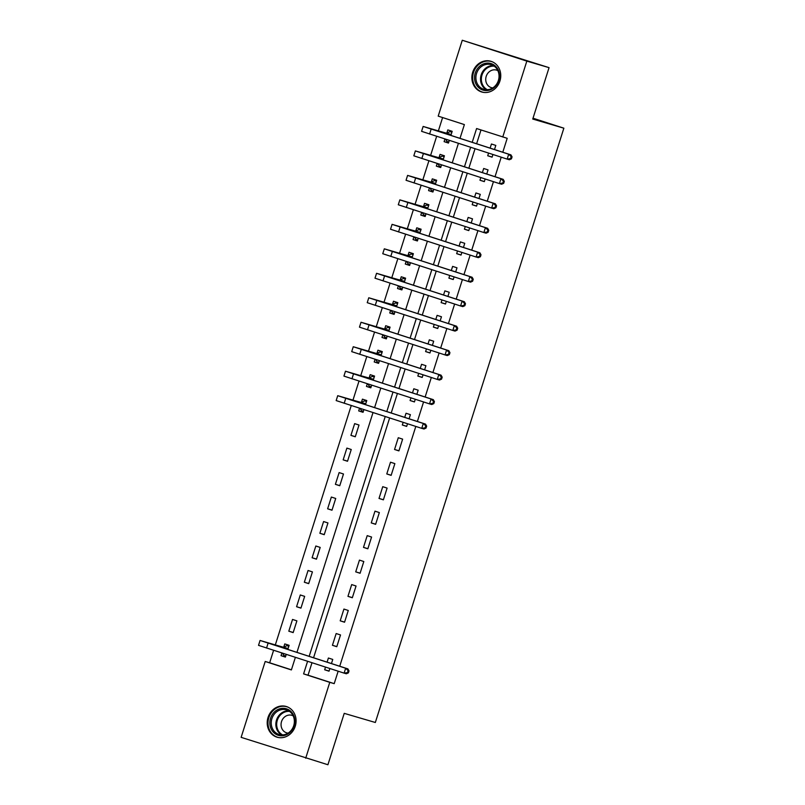 <?xml version="1.0" encoding="UTF-8"?>
<svg xmlns="http://www.w3.org/2000/svg" width="805" height="805" viewBox="0 0 805 805"><rect width="100%" height="100%" fill="white"/><g stroke="black" fill="none" stroke-linecap="round" stroke-linejoin="round"><path stroke-width="1.21" d="M499.925 81.033A16.03 14.299 106.4 0 1 481.803 92.012A16.03 14.299 106.4 0 1 472.706 72.229A16.03 14.299 106.4 0 1 490.829 61.261A16.03 14.299 106.4 0 1 499.925 81.033M295.254 726.241A16.03 14.299 106.4 0 1 277.131 737.219A16.03 14.299 106.4 0 1 268.035 717.446A16.03 14.299 106.4 0 1 286.157 706.468A16.03 14.299 106.4 0 1 295.254 726.241M459.987 138.4L464.374 124.594L438.202 116.131L462.271 40.25L549.05 67.65L532.749 119.049L563.862 128.186L375.341 722.488L344.228 713.351L327.917 764.75L241.138 737.35L265.207 661.479L291.38 669.931L295.365 657.373M273.599 650.329L269.655 662.777L265.207 661.479M442.609 117.55L438.383 130.873M436.652 136.317L430.615 155.355M428.894 160.799L422.846 179.827M421.126 185.271L415.088 204.309M413.357 209.753L407.32 228.781M405.599 234.225L399.562 253.263M397.831 258.707L391.794 277.735M390.063 283.179L384.025 302.217M382.305 307.661L376.267 326.689M374.536 332.133L368.499 351.171M366.768 356.615L360.731 375.643M359.01 381.087L352.972 400.125M351.242 405.569L275.32 644.896M269.655 662.777L291.42 669.82M281.891 653.016L281.046 655.673L285.403 657.081L286.248 654.425M287.818 649.464L289.136 645.328L284.769 643.919L283.763 647.109M293.171 632.599L296.894 620.856L292.537 619.437L288.804 631.19L293.171 632.599M300.939 608.127L304.662 596.374L300.295 594.965L296.572 606.718L300.939 608.127M308.697 583.645L312.431 571.902L308.063 570.483L304.34 582.236L308.697 583.645M316.466 559.173L320.189 547.42L315.832 546.011L312.099 557.764L316.466 559.173M324.234 534.691L327.957 522.948L323.59 521.539L319.867 533.282L324.234 534.691M331.992 510.219L335.725 498.466L331.358 497.057L327.635 508.81L331.992 510.219M339.76 485.737L343.483 473.994L339.126 472.585L335.393 484.328L339.76 485.737M347.519 461.265L351.252 449.512L346.885 448.103L343.161 459.856L347.519 461.265M355.287 436.783L359.01 425.04L354.653 423.631L350.93 435.374L355.287 436.783M359.533 408.246L358.688 410.902L363.055 412.311L363.89 409.654M365.47 404.694L366.778 400.558L362.421 399.149L361.405 402.349M367.291 383.764L366.456 386.42L370.813 387.829L371.658 385.172M373.228 380.222L374.546 376.086L370.179 374.677L369.163 377.867M375.06 359.292L374.214 361.948L378.581 363.357L379.427 360.7M380.996 355.75L382.305 351.604L377.948 350.195L376.931 353.395M382.828 334.81L381.983 337.466L386.35 338.875L387.185 336.218M388.755 331.268L390.073 327.132L385.706 325.723L384.699 328.913M390.586 310.338L389.751 312.994L394.108 314.403L394.953 311.746M396.523 306.796L397.841 302.65L393.474 301.241L392.458 304.441M398.354 285.856L397.509 288.512L401.876 289.921L402.721 287.264M404.291 282.314L405.599 278.178L401.242 276.769L400.226 279.959M406.123 261.384L405.277 264.04L409.634 265.449L410.48 262.792M412.049 257.842L413.368 253.696L409 252.287L407.994 255.487M413.881 236.901L413.046 239.558L417.403 240.967L418.248 238.32M419.818 233.359L421.126 229.224L416.769 227.815L415.752 231.005M421.649 212.429L420.804 215.086L425.171 216.495L426.006 213.838M427.586 208.887L428.894 204.742L424.537 203.333L423.521 206.533M429.417 187.947L428.572 190.604L432.929 192.013L433.774 189.366M435.344 184.405L436.662 180.27L432.295 178.861L431.289 182.051M437.175 163.475L436.33 166.132L440.697 167.541L441.543 164.884M443.112 159.933L444.42 155.788L440.063 154.379L439.047 157.579M444.944 138.993L444.098 141.65L448.466 143.059L449.301 140.412M450.881 135.451L452.189 131.316L447.822 129.907L446.815 133.097M311.988 662.746L308.033 675.194L334.206 683.646L338.16 671.209M339.73 666.248L415.803 426.439M417.372 421.478L423.571 401.957M425.141 397.006L431.329 377.485M432.909 372.524L439.097 353.003M440.667 348.052L446.866 328.531M448.435 323.57L454.624 304.049M456.194 299.098L462.392 279.577M463.962 274.616L470.15 255.094M471.73 250.144L477.918 230.622M479.488 225.662L485.687 206.14M487.256 201.19L493.445 181.668M495.025 176.708L501.213 157.186M502.783 152.236L507.2 138.309L476.59 128.538L472.203 142.344M480.998 129.967L476.61 143.773M475.041 148.724L468.852 168.245M467.272 173.206L461.084 192.727M459.514 197.678L453.316 217.199M451.746 222.16L445.557 241.681M443.978 246.632L437.789 266.153M436.219 271.114L430.021 290.635M428.451 295.586L422.263 315.107M420.693 320.068L414.495 339.589M412.925 344.54L406.726 364.061M405.156 369.022L398.968 388.543M397.398 393.494L391.2 413.015M389.63 417.976L313.558 657.786M325.512 667.114L324.667 669.77L329.024 671.179L329.869 668.522M331.439 663.572L332.757 659.436L328.39 658.017L327.082 662.163M336.792 646.707L340.515 634.954L336.158 633.545L332.425 645.298L336.792 646.707M344.56 622.225L348.283 610.482L343.926 609.063L340.193 620.816L344.56 622.225M352.318 597.753L356.052 586L351.684 584.591L347.961 596.344L352.318 597.753M360.087 573.271L363.81 561.528L359.453 560.109L355.719 571.862L360.087 573.271M367.855 548.799L371.578 537.046L367.211 535.637L363.488 547.39L367.855 548.799M375.613 524.317L379.346 512.574L374.979 511.155L371.256 522.908L375.613 524.317M383.381 499.845L387.104 488.092L382.747 486.683L379.014 498.436L383.381 499.845M391.139 475.363L394.873 463.62L390.506 462.211L386.782 473.954L391.139 475.363M398.908 450.891L402.631 439.138L398.274 437.729L394.551 449.482L398.908 450.891M403.154 422.343L402.309 425L406.676 426.409L407.511 423.752M409.091 418.801L410.399 414.666L406.042 413.257L404.724 417.393M410.922 397.871L410.077 400.528L414.434 401.937L415.279 399.28M416.849 394.319L418.167 390.184L413.8 388.775L412.492 392.91M418.68 373.389L417.835 376.046L422.202 377.454L423.048 374.798M424.617 369.847L425.925 365.712L421.568 364.303L420.25 368.438M426.449 348.917L425.603 351.574L429.971 352.982L430.806 350.326M432.376 345.375L433.694 341.229L429.327 339.821L428.019 343.956M434.207 324.435L433.372 327.092L437.729 328.5L438.574 325.844M440.144 320.893L441.462 316.757L437.095 315.349L435.787 319.484M441.975 299.963L441.13 302.62L445.497 304.028L446.342 301.372M447.912 296.421L449.22 292.275L444.863 290.867L443.545 295.002M449.743 275.481L448.898 278.138L453.255 279.546L454.101 276.89M455.67 271.939L456.988 267.803L452.621 266.395L451.313 270.53M457.502 251.009L456.666 253.666L461.024 255.074L461.869 252.418M463.439 247.467L464.747 243.321L460.39 241.913L459.081 246.048M465.27 226.527L464.425 229.184L468.792 230.592L469.627 227.946M471.207 222.985L472.515 218.849L468.158 217.441L466.84 221.576M473.038 202.055L472.193 204.712L476.55 206.12L477.395 203.464M478.965 198.513L480.283 194.367L475.916 192.959L474.608 197.094M480.796 177.573L479.951 180.229L484.318 181.638L485.163 178.992M486.733 174.031L488.041 169.895L483.684 168.487L482.366 172.622M488.565 153.101L487.719 155.757L492.086 157.166L492.922 154.51M494.501 149.559L495.81 145.413L491.442 144.004L490.134 148.14M563.862 128.186L533.011 118.214M549.05 67.65L526.832 61.12L502.763 137.001M462.271 40.25L526.832 61.12M334.206 683.646L329.768 682.348L305.699 758.219M307.58 661.318L303.596 673.886L329.768 682.348M470.633 147.305L464.445 166.826M462.865 171.777L456.677 191.298M455.107 196.259L448.908 215.78M447.339 220.731L441.15 240.252M439.57 245.213L433.382 264.734M431.812 269.685L425.614 289.206M424.044 294.167L417.855 313.688M416.286 318.639L410.087 338.16M408.517 343.121L402.329 362.642M400.749 367.593L394.561 387.114M392.991 392.075L386.792 411.597M385.223 416.547L309.15 656.367M296.934 652.412L373.007 412.603M374.577 407.642L380.775 388.121M382.345 383.17L388.533 363.649M390.113 358.688L396.302 339.167M397.871 334.216L404.07 314.695M405.64 309.734L411.828 290.213M413.408 285.262L419.596 265.741M421.166 260.78L427.364 241.258M428.934 236.308L435.123 216.787M436.692 211.826L442.891 192.304M444.461 187.354L450.659 167.832M452.229 162.872L458.417 143.35M308.033 675.194L303.596 673.886M329.064 671.058L324.667 669.77M285.443 656.961L281.046 655.673M448.496 142.948L444.098 141.65M440.738 167.42L436.33 166.132M432.969 191.902L428.572 190.604M425.201 216.374L420.804 215.086M417.443 240.856L413.046 239.558M409.675 265.328L405.277 264.04M401.916 289.81L397.509 288.512M394.148 314.282L389.751 312.994M386.38 338.764L381.983 337.466M378.622 363.236L374.214 361.948M370.853 387.718L366.456 386.42M363.085 412.19L358.688 410.902M355.327 436.672L350.93 435.374M347.559 461.144L343.161 459.856M339.791 485.626L335.393 484.328M332.032 510.098L327.635 508.81M324.264 534.57L319.867 533.282M316.506 559.052L312.099 557.764M308.738 583.524L304.34 582.236M300.969 608.006L296.572 606.718M293.211 632.478L288.804 631.19M336.832 646.586L332.425 645.298M344.59 622.104L340.193 620.816M352.359 597.632L347.961 596.344M360.127 573.15L355.719 571.862M367.885 548.678L363.488 547.39M375.653 524.196L371.256 522.908M383.422 499.724L379.014 498.436M391.18 475.242L386.782 473.954M398.948 450.77L394.551 449.482M406.706 426.298L402.309 425M414.474 401.816L410.077 400.528M422.243 377.344L417.835 376.046M430.001 352.862L425.603 351.574M437.769 328.39L433.372 327.092M445.537 303.908L441.13 302.62M453.296 279.436L448.898 278.138M461.064 254.954L456.666 253.666M468.822 230.482L464.425 229.184M476.59 206L472.193 204.712M484.358 181.528L479.951 180.229M492.117 157.045L487.719 155.757M288.864 646.194L286.952 645.63L288.844 646.244M285.735 656.035L283.843 655.421L282.505 653.217M348.394 672.849L349.018 670.887L348.122 670.625L347.508 672.588L348.394 672.849L346.331 673.775L344.107 673.131L345.657 668.231L260.075 640.458L283.42 647.27L286.952 645.63M288.12 648.528L264.976 642.008L347.881 668.885L349.018 670.887M347.508 672.588L344.107 673.131L258.526 645.348L260.075 640.458M348.122 670.625L345.657 668.231L347.881 668.885M287.788 648.679L283.42 647.27M291.873 712.506A13.866 12.377 106.4 0 1 290.464 731.956A13.866 12.377 106.4 0 1 272.835 731.594A13.866 12.377 106.4 0 1 274.253 712.143A13.866 12.377 106.4 0 1 291.873 712.506M273.982 731.021A12.84 11.461 -73.6 0 0 279.184 734.502A12.84 11.461 -73.6 0 0 292.406 728.626A12.84 11.461 -73.6 0 0 291.611 713.351A12.84 11.461 -73.6 0 0 286.419 709.859A12.84 11.461 -73.6 0 0 273.197 715.746A12.84 11.461 -73.6 0 0 273.982 731.021M293.171 715.846A9.147 8.161 -73.6 0 0 291.863 715.313A9.147 8.161 -73.6 0 0 282.454 719.499A9.147 8.161 -73.6 0 0 283.018 730.377A9.147 8.161 -73.6 0 0 286.711 732.862A9.147 8.161 -73.6 0 0 288.099 733.124M288.16 707.243A15.919 14.208 -73.6 0 0 286.842 706.77A15.919 14.208 -73.6 0 0 270.44 714.065A15.919 14.208 -73.6 0 0 271.426 733.013A15.919 14.208 -73.6 0 0 277.866 737.33A15.919 14.208 -73.6 0 0 279.224 737.652M475.252 73.034A13.866 12.377 106.4 0 1 491.221 63.625A13.866 12.377 106.4 0 1 498.808 80.651A13.866 12.377 106.4 0 1 482.839 90.059A13.866 12.377 106.4 0 1 475.252 73.034M498.375 80.5A12.84 11.461 -73.6 0 0 491.09 64.652A12.84 11.461 -73.6 0 0 476.57 73.446A12.84 11.461 -73.6 0 0 483.855 89.295A12.84 11.461 -73.6 0 0 498.375 80.5M497.852 70.629A9.147 8.161 -73.6 0 0 496.544 70.105A9.147 8.161 -73.6 0 0 486.2 76.364A9.147 8.161 -73.6 0 0 491.392 87.644A9.147 8.161 -73.6 0 0 492.771 87.916M492.831 62.025A15.919 14.208 -73.6 0 0 491.513 61.562A15.919 14.208 -73.6 0 0 473.511 72.47A15.919 14.208 -73.6 0 0 482.547 92.112A15.919 14.208 -73.6 0 0 483.906 92.434M366.506 401.423L364.595 400.86L366.486 401.474M363.387 411.264L361.485 410.651L360.147 408.447M426.036 428.079L426.66 426.117L425.775 425.865L425.151 427.817L426.036 428.079L423.973 429.015L421.75 428.361L423.299 423.46L337.728 395.688L361.073 402.5L364.595 400.86M365.762 403.758L342.618 397.237L425.523 424.114L426.66 426.117M425.151 427.817L421.75 428.361L336.168 400.578L337.728 395.688M425.775 425.865L423.299 423.46L425.523 424.114M365.43 403.909L361.073 402.5M374.275 376.941L372.363 376.388L374.255 376.992M371.145 386.782L369.254 386.179L367.915 383.965M433.804 403.607L434.428 401.645L433.533 401.383L432.919 403.345L433.804 403.607L431.742 404.533L429.518 403.879L431.067 398.988L345.486 371.216L368.831 378.028L372.363 376.388M373.53 379.276L350.386 372.765L433.291 399.642L434.428 401.645M432.919 403.345L429.518 403.879L343.936 376.106L345.486 371.216M433.533 401.383L431.067 398.988L433.291 399.642M373.198 379.437L368.831 378.028M382.033 352.469L380.121 351.906L382.023 352.52M378.914 362.31L377.022 361.697L375.683 359.493M441.573 379.125L442.187 377.173L441.301 376.911L440.677 378.863L441.573 379.125L439.5 380.061L437.276 379.407L438.836 374.506L353.254 346.734L376.599 353.546L380.121 351.906M381.298 354.804L358.155 348.283L441.049 375.16L442.187 377.173M440.677 378.863L437.276 379.407L351.704 351.634L353.254 346.734M441.301 376.911L438.836 374.506L441.049 375.16M380.956 354.955L376.599 353.546M389.801 327.987L387.889 327.434L389.781 328.038M386.682 337.828L384.78 337.225L383.442 335.011M449.331 354.653L449.955 352.691L449.069 352.429L448.445 354.391L449.331 354.653L447.268 355.579L445.044 354.925L446.594 350.034L361.022 322.262L384.357 329.074L387.889 327.434M389.057 330.322L365.913 323.811L448.818 350.688L449.955 352.691M448.445 354.391L445.044 354.925L359.463 327.152L361.022 322.262M449.069 352.429L446.594 350.034L448.818 350.688M388.724 330.483L384.357 329.074M397.559 303.515L395.658 302.952L397.549 303.566M394.44 313.356L392.548 312.743L391.21 310.539M457.099 330.171L457.723 328.219L456.827 327.957L456.214 329.909L457.099 330.171L455.026 331.107L452.813 330.452L454.362 325.552L368.781 297.78L392.126 304.592L395.658 302.952M396.825 305.85L373.681 299.329L456.586 326.206L457.723 328.219M456.214 329.909L452.813 330.452L367.231 302.68L368.781 297.78M456.827 327.957L454.362 325.552L456.586 326.206M396.493 306.001L392.126 304.592M405.328 279.033L403.416 278.48L405.307 279.083M402.208 288.874L400.316 288.271L398.978 286.057M464.857 305.699L465.481 303.737L464.596 303.475L463.972 305.437L464.857 305.699L462.795 306.625L460.571 305.97L462.12 301.08L376.549 273.308L399.894 280.12L403.416 278.48M404.583 281.368L381.439 274.857L464.344 301.734L465.481 303.737M463.972 305.437L460.571 305.97L374.999 278.198L376.549 273.308M464.596 303.475L462.12 301.08L464.344 301.734M404.251 281.529L399.894 280.12M413.096 254.561L411.184 253.998L413.076 254.611M409.966 264.402L408.075 263.788L406.736 261.585M472.626 281.217L473.249 279.265L472.354 279.003L471.74 280.955L472.626 281.217L470.563 282.152L468.339 281.498L469.889 276.598L384.317 248.826L407.652 255.638L411.184 253.998M412.351 256.896L389.207 250.375L472.112 277.252L473.249 279.265M471.74 280.955L468.339 281.498L382.757 253.726L384.317 248.826M472.354 279.003L469.889 276.598L472.112 277.252M412.019 257.047L407.652 255.638M420.854 230.079L418.942 229.526L420.844 230.129M417.735 239.92L415.843 239.316L414.505 237.103M480.394 256.745L481.008 254.782L480.122 254.521L479.498 256.483L480.394 256.745L478.321 257.67L476.097 257.016L477.657 252.126L392.075 224.354L415.42 231.166L418.942 229.526M420.119 232.414L396.976 225.903L479.881 252.78L481.008 254.782M479.498 256.483L476.097 257.016L390.526 229.244L392.075 224.354M480.122 254.521L477.657 252.126L479.881 252.78M419.777 232.575L415.42 231.166M428.622 205.607L426.71 205.044L428.602 205.657M425.503 215.448L423.601 214.834L422.263 212.631M488.152 232.263L488.776 230.311L487.89 230.049L487.267 232.001L488.152 232.263L486.089 233.198L483.865 232.544L485.415 227.644L399.844 199.871L423.189 206.684L426.71 205.044M427.878 207.942L404.734 201.421L487.639 228.298L488.776 230.311M487.267 232.001L483.865 232.544L398.284 204.772L399.844 199.871M487.89 230.049L485.415 227.644L487.639 228.298M427.546 208.093L423.189 206.684M436.391 181.125L434.479 180.572L436.37 181.175M433.261 190.966L431.369 190.362L430.031 188.149M495.92 207.791L496.544 205.828L495.649 205.567L495.035 207.529L495.92 207.791L493.857 208.716L491.634 208.062L493.183 203.172L407.602 175.399L430.947 182.212L434.479 180.572M435.646 183.46L412.502 176.949L495.407 203.826L496.544 205.828M495.035 207.529L491.634 208.062L406.052 180.29L407.602 175.399M495.649 205.567L493.183 203.172L495.407 203.826M435.314 183.62L430.947 182.212M444.149 156.653L442.237 156.09L444.139 156.703M441.029 166.494L439.138 165.88L437.799 163.677M503.689 183.309L504.302 181.356L503.417 181.095L502.793 183.047L503.689 183.309L501.616 184.244L499.392 183.59L500.952 178.69L415.37 150.917L438.715 157.73L442.237 156.09M443.414 158.988L420.27 152.467L503.175 179.344L504.302 181.356M502.793 183.047L499.392 183.59L413.82 155.818L415.37 150.917M503.417 181.095L500.952 178.69L503.175 179.344M443.072 159.138L438.715 157.73M451.917 132.171L450.005 131.618L451.897 132.221M448.798 142.012L446.896 141.408L445.557 139.195M511.447 158.837L512.071 156.874L511.185 156.613L510.561 158.575L511.447 158.837L509.384 159.762L507.16 159.108L508.71 154.218L423.138 126.445L446.473 133.258L450.005 131.618M451.172 134.505L428.029 127.995L510.934 154.872L512.071 156.874M510.561 158.575L507.16 159.108L421.579 131.336L423.138 126.445M511.185 156.613L508.71 154.218L510.934 154.872M450.84 134.666L446.473 133.258M266.546 648.055L268.095 643.155M281.579 734.905A12.84 11.461 106.4 0 1 278.621 732.379A12.84 11.461 106.4 0 1 277.192 718.302A12.84 11.461 106.4 0 1 288.653 710.815M289.559 711.399A12.417 11.089 -73.6 0 0 278.087 718.352A12.417 11.089 -73.6 0 0 279.345 732.218A12.417 11.089 -73.6 0 0 282.656 734.905M486.25 89.697A12.84 11.461 106.4 0 1 481.199 74.805A12.84 11.461 106.4 0 1 493.324 65.608M494.23 66.191A12.417 11.089 -73.6 0 0 481.994 75.046A12.417 11.089 -73.6 0 0 487.327 89.687M344.188 403.285L345.748 398.384M351.956 378.803L353.506 373.912M359.724 354.331L361.274 349.43M367.483 329.849L369.042 324.958M375.251 305.377L376.8 300.476M383.019 280.895L384.569 276.004M390.777 256.423L392.327 251.532M398.545 231.951L400.095 227.05M406.304 207.469L407.863 202.578M414.072 182.997L415.622 178.096M421.84 158.515L423.39 153.624M429.598 134.043L431.158 129.142M286.842 706.77L287.687 707.021M277.866 737.33L278.711 737.571M482.547 92.112L483.382 92.364M491.513 61.562L492.358 61.814"/></g></svg>
